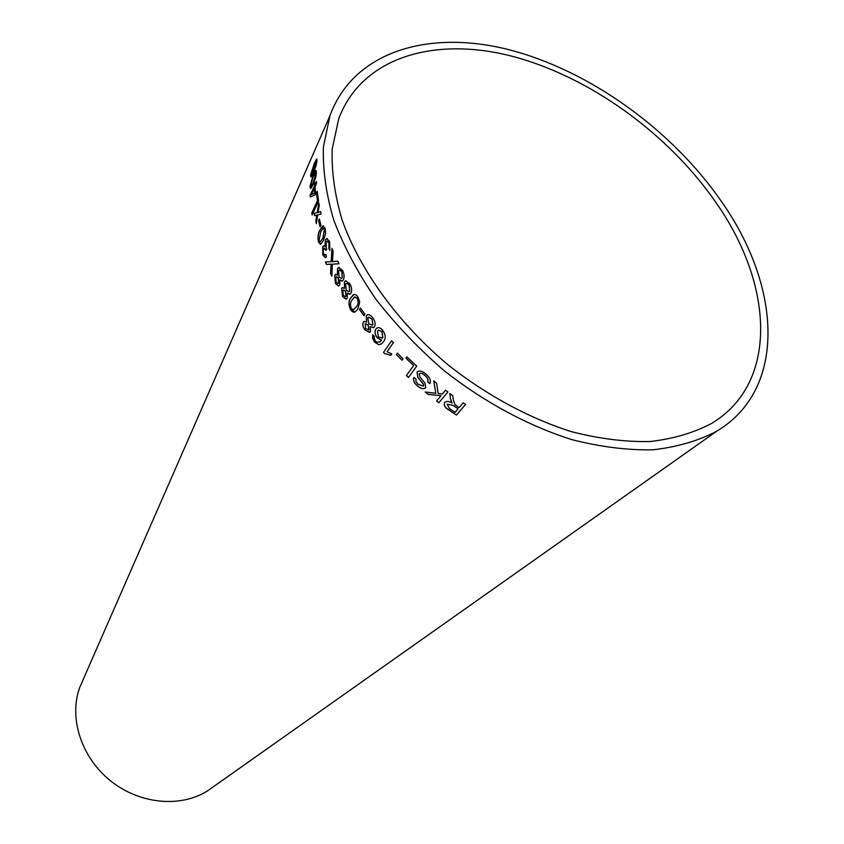 <?xml version="1.0" encoding="UTF-8"?>
<svg xmlns="http://www.w3.org/2000/svg" width="844" height="844" viewBox="0 0 844 844"><rect width="100%" height="100%" fill="white"/><g stroke="black" fill="none" stroke-linecap="round" stroke-linejoin="round"><path stroke-width="1.27" d="M716.218 202.908C668.29 133.289 588.479 75.823 510.694 55.894C433.246 36.271 361.39 57.73 338.676 118.951L332.209 149.061C331.428 171.205 334.699 194.785 342.031 219.788C360.008 270.418 398.241 323.199 448.502 365.22C487.093 395.572 529.684 418.476 571.694 431.738C599.356 438.806 625.499 442.066 650.123 441.517C673.449 438.848 694.011 432.772 711.819 423.287C778.738 382.923 773.621 284.85 716.218 202.908M721.704 201.853C671.898 129.66 589.133 70.157 508.415 49.564C428.056 29.287 353.33 51.674 329.951 115.702L323.41 146.898C322.682 169.834 326.132 194.236 333.76 220.115C343.793 246.437 357.772 272.707 375.675 298.903C395.625 324.571 418.424 348.477 444.081 370.632C484.045 402.05 528.133 425.777 571.61 439.555C600.242 446.887 627.314 450.306 652.802 449.81C676.962 447.109 698.283 440.906 716.756 431.178C786.988 389.306 781.481 286.96 721.704 201.853M82.839 680.306L79.98 686.837C68.522 716.883 80.771 756.646 109.92 780.341C138.996 804.132 180.405 808.141 207.529 790.881L213.363 786.766M313.419 172.809L316.089 165.635L317.017 160.845L316.606 159.105L314.316 163.303L310.581 175.13L311.077 176.913L313.419 172.809M313.208 184.414L315.783 177.208L316.447 172.313L315.73 170.456L313.335 174.592L309.97 186.577L310.782 188.465L313.208 184.414M314.232 186.418L310.117 195.428L310.191 196.958L314.865 195.048L315.593 193.476L315.044 186.735L316.584 183.37L316.489 181.471L314.949 184.836L314.865 182.768L314.337 186.44L310.117 195.428M312.143 214.956L318.578 201.146L317.207 191.24L316.447 192.896L317.471 200.682L311.805 212.857L312.143 214.956M318.832 203.056L317.165 212.699L314.2 213.384L314.633 215.726L316.827 215.125L315.772 221.191L316.342 223.671L317.692 214.925L321.131 213.986L320.562 211.58L318.03 212.466L319.275 205.472L318.832 203.056M319.359 218.934L318.557 220.6L320.119 226.836L320.931 225.179L319.359 218.934M323.484 240.487L325.647 233.377L325.119 228.175L322.788 225.96L320.15 229.631C318.156 232.87 317.566 236.942 318.378 241.848L320.847 244.064L323.484 240.487M322.809 255.057L325.584 257.473L326.501 256.681L325.826 254.339L325.056 255.036L323.463 253.685L323.484 248.885L324.064 248.168L325.995 250.436L326.797 249.244L326.153 247.967L326.238 242.091L327.008 241.173L328.928 242.766L328.886 248.685L329.825 250.531L329.624 241.416L326.639 238.588L325.446 239.939L324.919 246.364L323.537 245.815L322.756 246.733L322.809 255.057L325.193 257.589M333.137 251.079L331.977 248.315L331.143 261.703L325.436 261.988L326.459 264.404L331.07 264.14L330.574 273.509L331.861 276.157L332.346 264.151L339.035 263.782L337.716 261.102L332.462 261.672L333.137 251.079M334.73 275.218L335.416 283.478L338.855 286.01L339.784 285.05L339.837 279.923L342.39 280.999L343.36 279.902C344.531 277.054 344.246 273.867 342.527 270.365L338.687 267.474L337.568 268.656L337.378 275.155L335.469 274.395L334.73 275.218L335.416 283.478M341.609 288.458L342.59 296.634L346.42 299.114L347.317 298.217L347.222 293.121L350.06 294.155L350.988 293.121C352.159 290.294 351.758 287.139 349.806 283.658L345.534 280.809L344.436 281.949L344.436 288.395L342.316 287.667L341.609 288.458L342.59 296.634M357.94 308.756L359.744 302.004L357.94 296.909L356.242 295.01L354.459 294.451L353.203 294.883L350.724 297.911C348.414 300.97 348.372 304.906 350.608 309.716C352.37 312.122 354.016 312.765 355.556 311.658L357.94 308.756M360.441 307.944L359.523 309.453L363.975 315.751L364.893 314.253L360.441 307.944M363.31 322.081C362.298 324.465 362.846 327.103 364.946 329.993L369.851 332.23L370.537 331.565L370.147 326.681L373.765 327.525L374.525 326.712C375.728 324.022 375.105 320.984 372.626 317.608C370.674 315.076 368.849 314.2 367.151 314.981L366.243 315.867L366.623 322.091L363.912 321.458L363.395 322.049C362.392 324.434 362.931 327.071 365.041 329.962L364.946 329.993M375.749 329.192C374.388 331.66 374.873 334.53 377.215 337.822L381.562 340.1L380.085 341.82L377.11 342.316L375.464 341.071L374.219 338.486L374.398 336.492L372.71 334.646L372.521 338.275L374.599 342.147L378.893 344.774L381.857 343.624L383.63 341.461C386.046 338.539 385.708 334.751 382.585 330.12C380.391 327.704 378.439 327.061 376.751 328.179L375.833 329.149C374.472 331.618 374.958 334.488 377.3 337.779L377.215 337.822M387.048 351.758L393.367 342.696L391.616 340.765L383.535 352.37L384.664 353.615L390.835 355.24L391.785 353.879L387.048 351.758M397.376 353.087L396.363 354.512L402.05 360.261L403.063 358.848L397.376 353.087L396.363 354.512M408.454 377.468L416.725 366.127L406.903 356.875L405.932 358.236L413.634 365.547L406.365 375.559L408.454 377.468M423.477 386.13L417.98 384.231L415.892 381.404L416.05 379.083L413.908 377.384C412.779 380.18 413.993 383.049 417.548 386.003C420.797 388.799 423.509 389.379 425.682 387.755L425.144 383.408L419.943 376.994L419.215 373.734C420.713 372.805 422.549 373.333 424.722 375.316C427.497 377.627 428.488 379.853 427.697 382.015L429.891 383.598C431.21 380.475 429.786 377.236 425.629 373.892C422.169 370.906 419.31 370.294 417.052 372.035L417.78 377.226L423.582 384.611L423.477 386.13L423.582 384.611M433.7 380.876L435.81 393.283L425.154 391.985L428.151 394.412L441.022 395.678L436.601 400.995L438.891 402.704L447.869 391.943L445.569 390.223L442.435 393.979L438.184 393.557L436.643 383.271L433.7 380.876M453.249 399.602L452.806 395.699L449.873 393.578L450.453 398.737L452.152 403.063C448.997 401.132 446.529 400.932 444.746 402.451C443.438 404.92 444.704 407.357 448.565 409.773L456.446 415.048L465.582 404.434L463.187 402.862L459.115 407.61L455.106 404.835L453.249 399.602M449.936 393.62L450.453 398.737M450.506 398.653L451.192 401.533M451.234 401.459L452.152 403.063M444.756 402.44C443.511 404.888 444.799 407.304 448.607 409.688L448.565 409.773M448.607 409.688L456.446 415.048M456.488 414.963L465.561 404.424M447.141 404.16L453.049 405.331L458.113 408.749L455.074 412.336L449.451 408.528L447.141 404.16L452.996 405.405L458.07 408.823M433.784 380.939L435.81 393.283M425.323 392.006L428.151 394.412M428.203 394.348L441.022 395.678M436.664 400.921L438.891 402.704M438.943 402.63L447.869 391.943M413.94 377.405C412.874 380.169 414.098 383.018 417.611 385.94L417.548 386.003M417.611 385.94C420.839 388.715 423.54 389.306 425.703 387.723M424.722 375.316L424.785 375.253C422.612 373.27 420.776 372.742 419.278 373.67L419.215 373.734M424.785 375.253C427.56 377.553 428.552 379.789 427.75 381.952L427.697 382.015M427.75 381.952L429.923 383.514M417.115 371.982L417.78 377.226M417.843 377.162L423.646 384.537M406.924 356.885L405.996 358.172L413.697 365.484L406.428 375.496L408.507 377.395M396.437 354.459L402.103 360.188M391.637 340.786L383.535 352.37M383.619 352.317L384.664 353.615M384.737 353.562L390.877 355.176M377.194 327.894L375.833 329.149M377.3 337.779L381.562 340.1M381.636 340.048L379.684 342.105M372.763 334.699L374.599 342.147M374.683 342.094L378.893 344.774M378.977 344.721L381.435 343.93M378.587 330.131L381.91 331.323L382.859 337.463L381.931 338.222M378.386 336.925L377.479 331.133L378.228 330.363L381.836 331.365L382.775 337.505L382.248 337.99L378.386 336.925M364.175 321.311L363.395 322.049M367.562 314.759L366.328 315.835L366.623 322.091M365.041 329.962L369.577 332.409M373.533 327.683L370.147 326.681M365.6 323.653L368.111 324.919L368.976 329.54L368.3 330.004M368.796 317.186L371.93 318.768L372.974 324.613L372.035 325.32M368.817 323.811L367.794 317.924L368.385 317.418L371.845 318.81L372.89 324.655L372.373 325.098L368.817 323.811M365.684 328.759L365.23 323.864L368.026 324.961L368.891 329.582L365.684 328.759M360.483 307.997L359.523 309.453M359.618 309.421L364.028 315.667M353.952 294.545L350.819 297.879C348.509 300.939 348.466 304.874 350.703 309.695L354.913 311.995M354.818 296.919L357.307 298.154C358.647 301.751 358.405 304.578 356.59 306.625L353.583 309.748M353.362 309.832L351.347 308.482C350.017 304.906 350.26 302.078 352.075 300.01L354.29 297.162L357.212 298.185C358.552 301.783 358.31 304.61 356.495 306.657L353.362 309.832M342.653 287.54L341.704 288.426M345.966 280.641L344.531 281.928L344.436 288.395M342.685 296.613L346.156 299.24M349.743 294.303L347.222 293.121M343.719 289.946L345.576 291.338L346.093 296.138L345.207 296.729M346.831 283.162L349.163 284.892L349.775 290.958L348.604 291.834M346.23 290.157L345.65 284.059L346.473 283.31L349.068 284.924L349.68 290.99L348.888 291.697L346.23 290.157M343.286 295.347L342.812 290.589L343.413 290.072L345.481 291.359L345.998 296.16L345.449 296.613L343.286 295.347M335.806 274.289L334.836 275.197M339.14 267.326L337.663 268.645L337.378 275.155M335.522 283.457L338.581 286.127M342.063 281.136L339.837 279.923M336.724 276.716L338.37 278.13L338.708 282.972L337.8 283.573M339.847 269.869L341.904 271.62L342.295 277.729L341.092 278.625M338.993 276.927L338.634 270.776L339.488 269.985L341.799 271.641L342.2 277.75L341.366 278.52L338.993 276.927M336.102 282.17L335.796 277.37L336.418 276.811L338.265 278.151L338.613 282.993L338.022 283.489L336.102 282.17M332.061 248.537L331.143 261.703M325.541 261.978L326.459 264.404M326.554 264.394L330.405 264.256M330.574 273.509L331.07 264.14M330.679 273.498L331.861 275.946M339.024 263.771L332.346 264.151M333.401 261.482L332.462 261.672M323.885 245.741L322.862 246.733L322.914 255.046M325.847 254.413L324.813 255.12M324.339 248.115L325.868 250.088M327.419 241.078L328.928 242.766M329.033 242.766L328.886 248.685M328.981 248.674L329.867 250.404M327.113 238.483L325.446 239.939M325.552 239.939L324.919 246.364M323.421 225.823L320.256 229.631C318.262 232.87 317.671 236.953 318.483 241.848L320.298 244.211M323.452 228.27L324.56 229.547L322.893 238.377L320.319 241.817L319.043 240.529L320.741 231.72L323.02 228.365L324.455 229.547L322.788 238.377L320.214 241.817M319.401 219.081L318.557 220.6M318.663 220.6L320.192 226.698M318.884 203.362L317.165 212.699M317.27 212.709L314.2 213.384M314.306 213.395L314.738 215.705M315.772 221.191L316.827 215.125M315.878 221.191L316.384 223.396M320.572 211.622L318.03 212.466M317.228 191.44L316.553 192.917L317.576 200.703L311.911 212.878L312.217 214.787M314.875 183.011L314.337 186.44M310.223 195.449L310.297 196.916M316.5 181.703L314.949 184.836M314.327 188.307L314.801 193.181L311.457 194.584L314.327 188.307L314.685 193.16L311.457 194.584M316.089 170.382L313.44 174.613L310.075 186.598L310.486 188.55M315.593 172.725L315.909 173.758L313.293 182.515L310.919 186.25M311.046 186.229L310.603 185.184L313.261 176.47L315.329 172.756L315.793 173.737L313.187 182.494L311.151 186.26M316.911 159.031L314.422 163.335L310.687 175.162L310.845 177.008M316.31 161.331L313.651 170.973L311.383 174.74M311.489 174.719L314.095 165.118L316.089 161.362L313.535 170.942L311.594 174.75M207.529 790.881L716.756 431.178M79.98 686.837L329.951 115.702"/></g></svg>
